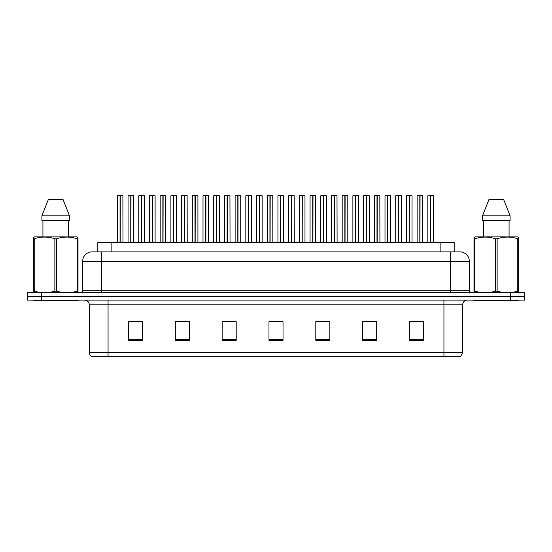 <?xml version="1.0" encoding="UTF-8"?>
<svg xmlns="http://www.w3.org/2000/svg" width="552" height="552" viewBox="0 0 552 552"><rect width="100%" height="100%" fill="white"/><g stroke="black" fill="none" stroke-linecap="round" stroke-linejoin="round"><path stroke-width="0.83" d="M97.807 251.884L97.807 242.514L454.192 242.514L454.192 251.884M462.673 352.569L460.803 356.316L443.939 356.316L443.939 352.569L462.673 352.569L462.673 304.801A4.685 4.685 0 0 1 467.358 300.115M443.939 356.316L91.197 356.316A4.685 4.685 0 0 1 89.327 352.569L89.327 304.801C89.051 301.958 87.485 300.398 84.642 300.115M41.648 292.629L524.4 292.629L524.4 296.369L27.6 296.369L27.6 300.115L41.648 300.115L41.648 296.369L27.6 296.369L27.6 292.629L41.648 292.629L41.648 296.369L524.4 296.369L524.4 300.115L41.648 300.115M423.522 340.384L423.522 321.65L409.474 321.65L409.474 340.384L423.522 340.384M376.692 340.384L376.692 321.65L362.643 321.65L362.643 340.384L376.692 340.384M329.854 340.384L329.854 321.65L315.806 321.65L315.806 340.384L329.854 340.384M142.526 340.384L142.526 321.65L128.478 321.65L128.478 340.384L142.526 340.384M189.357 340.384L189.357 321.65L175.308 321.65L175.308 340.384L189.357 340.384M236.194 340.384L236.194 321.65L222.145 321.65L222.145 340.384L236.194 340.384M283.024 340.384L283.024 321.65L268.976 321.65L268.976 340.384L283.024 340.384M435.521 356.316L116.479 356.316M373.601 321.664L369.916 321.664M362.892 321.664L376.692 321.664M409.474 321.664L423.446 321.664M416.422 321.664L412.744 321.664M234.421 321.664L230.743 321.664M223.719 321.664L236.194 321.664M175.308 321.664L187.915 321.664M180.89 321.664L177.213 321.65M138.069 321.664L134.384 321.65M315.806 321.664L327.094 321.664M320.07 321.664L316.386 321.664M277.249 321.664L273.564 321.664M283.024 321.664L268.976 321.664M142.526 321.664L128.478 321.664M469.324 261.248L82.676 261.248A9.363 9.363 0 0 1 92.039 251.884L459.961 251.884A9.363 9.363 0 0 1 469.324 261.248L469.324 290.283C469.462 291.704 470.242 292.484 471.663 292.629M82.676 261.248L82.676 290.283A2.339 2.339 0 0 1 80.337 292.629M130.755 195.774L128.064 195.774L130.755 195.684L130.755 242.514L130.996 195.684L133.688 195.774L133.688 242.514M130.755 195.684L128.161 195.684M128.064 195.774L128.064 242.514M130.996 195.684L130.914 242.514M129.941 195.684L131.811 195.684M130.838 242.514L130.831 195.684M120.046 195.774L117.362 195.774L120.053 195.684L120.046 242.514L120.288 195.684L122.889 195.684L117.452 195.684M122.979 242.514L122.889 195.684M117.362 195.774L117.362 242.514M120.288 195.684L120.212 242.514M120.129 242.514L120.129 195.684L119.232 195.684M33.217 300.115L33.217 300.585L78.177 300.585L78.177 300.115M78.004 291.787L78.004 291.201L77.176 291.201L77.176 238.788L78.004 238.788L78.004 237.498L76.921 236.898L78.004 237.498L78.004 292.926M77.176 238.788C70.318 236.518 63.439 236.518 56.525 238.788L56.525 291.201L62.686 292.629M71.035 292.629L77.176 291.201M56.525 291.201L54.869 291.201L54.869 238.788C48.017 236.518 41.138 236.518 34.224 238.788L33.396 238.788L33.396 237.498L34.479 236.898L33.396 237.498L33.396 291.787M34.224 238.788L34.224 291.201L40.379 292.629M48.735 292.629L54.869 291.201M34.224 291.201L33.396 291.201L33.396 292.926M76.921 236.898L34.479 236.898M56.525 238.788L54.869 238.788M63.011 199.431L69.497 215.818L63.011 199.431L48.39 199.431L41.904 215.818L41.904 220.503L69.497 220.503L69.497 215.818L41.904 215.818L48.39 199.431M42.925 220.503L42.925 236.898M68.469 236.898L68.469 220.503L68.469 236.898M473.823 300.115L473.823 300.585L518.783 300.585L518.783 300.115M518.604 243.922L518.604 237.498L517.521 236.898L518.604 237.498L518.604 292.926M518.604 291.787L518.604 291.201L517.776 291.201L517.776 238.788C510.924 236.518 504.038 236.518 497.131 238.788L495.475 238.788C488.617 236.518 481.737 236.518 474.823 238.788L473.995 238.788L473.995 237.498L475.079 236.898L473.995 237.498L473.995 291.787M497.131 238.788L497.131 291.201L503.286 292.629M511.642 292.629L517.776 291.201M497.131 291.201L495.475 291.201L495.475 238.788M474.823 238.788L474.823 291.201L480.985 292.629M489.334 292.629L495.475 291.201M474.823 291.201L473.995 291.201L473.995 292.926M517.521 236.898L475.079 236.898M518.604 238.788L517.776 238.788M503.61 199.431L510.096 215.818L503.61 199.431L488.989 199.431L482.503 215.818L482.503 220.503L510.096 220.503L510.096 215.818L482.503 215.818L488.989 199.431M483.531 220.503L483.531 236.898M509.075 236.898L509.075 220.503M510.096 215.818L510.096 220.503M152.166 195.774L149.475 195.774L152.166 195.684L152.166 242.514L152.407 195.684L155.098 195.774L155.098 242.514M152.166 195.684L149.571 195.684M149.475 195.774L149.475 242.514M152.407 195.684L152.331 242.514M151.351 195.684L153.221 195.684M152.248 242.514L152.248 195.684M173.576 195.774L170.892 195.774L173.583 195.684L173.576 242.514L173.818 195.684L176.509 195.774L176.509 242.514M173.583 195.684L170.982 195.684M170.892 195.774L170.892 242.514L170.892 195.774M173.818 195.684L173.742 242.514M172.762 195.684L174.639 195.684M173.659 242.514L173.659 195.684M194.987 195.774L192.303 195.774L194.994 195.684L194.987 242.514L195.229 195.684L197.92 195.774L197.92 242.514L197.92 195.774L195.235 195.774M194.994 195.684L192.393 195.684M192.303 195.774L192.303 242.514L192.303 195.774M195.229 195.684L195.153 242.514M194.173 195.684L196.05 195.684M195.07 242.514L195.07 195.684M216.398 195.774L213.714 195.774L216.405 195.684L216.398 242.514L216.639 195.684L219.33 195.774L219.33 242.514M216.405 195.684L213.803 195.684M213.714 195.774L213.714 242.514M216.639 195.684L216.563 242.514M215.584 195.684L217.46 195.684M216.481 242.514L216.481 195.684M141.457 195.774L138.773 195.774L141.464 195.684L141.457 242.514L141.698 195.684L144.3 195.684L138.862 195.684M144.389 242.514L144.3 195.684M138.773 195.774L138.773 242.514M141.698 195.684L141.623 242.514M141.54 242.514L141.54 195.684L140.643 195.684M162.868 195.774L160.183 195.774L162.874 195.684L162.868 242.514L163.109 195.684L165.71 195.684L160.28 195.684M165.8 242.514L165.71 195.684M160.183 195.774L160.183 242.514M163.109 195.684L163.033 242.514M162.95 242.514L162.95 195.684L162.053 195.684M184.285 195.774L181.594 195.774L184.285 195.684L184.285 242.514L184.527 195.684L187.121 195.684L181.691 195.684M187.218 242.514L187.121 195.684M181.594 195.774L181.594 242.514M184.527 195.684L184.444 242.514M184.361 242.514L184.361 195.684L183.471 195.684M205.696 195.774L203.005 195.774L205.696 195.684L205.696 242.514L205.937 195.684L208.532 195.684L203.101 195.684M208.628 242.514L208.532 195.684M203.005 195.774L203.005 242.514M205.937 195.684L205.855 242.514M205.779 242.514L205.779 195.684L204.882 195.684M237.808 195.774L235.124 195.774L237.815 195.684L237.808 242.514L238.05 195.684L240.741 195.774L240.741 242.514L240.741 195.774L238.057 195.774M237.815 195.684L235.221 195.684M235.124 195.774L235.124 242.514M238.05 195.684L237.974 242.514M237.001 195.684L238.871 195.684M237.891 242.514L237.891 195.684M259.226 195.774L256.535 195.774L259.226 195.684L259.226 242.514L259.468 195.684L262.159 195.774L262.159 242.514M259.226 195.684L256.632 195.684M256.535 195.774L256.535 242.514M259.468 195.684L259.385 242.514M258.412 195.684L260.282 195.684M259.309 242.514L259.309 195.684M280.637 195.774L277.946 195.774L280.637 195.684L280.637 242.514L280.878 195.684L283.569 195.774L283.569 242.514M280.637 195.684L278.042 195.684M277.946 195.774L277.946 242.514M280.878 195.684L280.802 242.514M279.823 195.684L281.692 195.684M280.72 242.514L280.72 195.684M302.047 195.774L299.363 195.774L302.054 195.684L302.047 242.514L302.289 195.684L304.98 195.774L304.98 242.514M302.054 195.684L299.453 195.684M299.363 195.774L299.363 242.514M302.289 195.684L302.213 242.514M301.233 195.684L303.11 195.684M302.13 242.514L302.13 195.684M227.107 195.774L224.416 195.774L227.113 195.684L227.107 242.514L227.348 195.684L229.942 195.684L224.512 195.684M230.039 242.514L229.942 195.684M224.416 195.774L224.416 242.514M227.348 195.684L227.272 242.514M227.189 242.514L227.189 195.684L226.292 195.684M248.517 195.774L245.833 195.774L248.524 195.684L248.517 242.514L248.759 195.684L251.36 195.684L245.923 195.684M251.45 242.514L251.36 195.684M245.833 195.774L245.833 242.514M248.759 195.684L248.683 242.514M248.6 242.514L248.6 195.684L247.703 195.684M269.928 195.774L267.244 195.774L269.935 195.684L269.928 242.514L270.169 195.684L272.771 195.684L267.334 195.684M272.86 242.514L272.771 195.684M267.244 195.774L267.244 242.514M270.169 195.684L270.094 242.514M270.011 242.514L270.011 195.684L269.114 195.684M291.339 195.774L288.655 195.774L291.346 195.684L291.339 242.514L291.58 195.684L294.181 195.684L288.751 195.684M294.271 242.514L294.181 195.684M288.655 195.774L288.655 242.514M291.58 195.684L291.504 242.514M291.421 242.514L291.421 195.684L290.524 195.684M323.458 195.774L320.774 195.774L323.465 195.684L323.458 242.514L323.7 195.684L326.391 195.774L326.391 242.514M323.465 195.684L320.864 195.684M320.774 195.774L320.774 242.514M323.7 195.684L323.624 242.514M322.644 195.684L324.521 195.684M323.541 242.514L323.541 195.684M344.869 195.774L342.185 195.774L344.876 195.684L344.869 242.514L345.11 195.684L347.801 195.774L347.801 242.514M344.876 195.684L342.274 195.684M342.185 195.774L342.185 242.514M345.11 195.684L345.034 242.514M344.055 195.684L345.931 195.684M344.952 242.514L344.952 195.684M366.28 195.774L363.596 195.774L366.286 195.684L366.28 242.514L366.521 195.684L369.219 195.774L369.219 242.514M366.286 195.684L363.692 195.684M363.596 195.774L363.596 242.514M366.521 195.684L366.445 242.514M365.472 195.684L367.342 195.684M366.362 242.514L366.362 195.684M387.697 195.774L385.006 195.774L387.697 195.684L387.697 242.514L387.939 195.684L390.63 195.774L390.63 242.514M387.697 195.684L385.103 195.684M385.006 195.774L385.006 242.514M387.939 195.684L387.856 242.514M386.883 195.684L388.753 195.684M387.78 242.514L387.78 195.684M409.108 195.774L406.417 195.774L409.108 195.684L409.108 242.514L409.349 195.684L412.04 195.774L412.04 242.514M409.108 195.684L406.513 195.684M406.417 195.774L406.417 242.514M409.349 195.684L409.273 242.514M408.294 195.684L410.164 195.684M409.191 242.514L409.191 195.684M430.519 195.774L427.834 195.774L430.526 195.684L430.519 242.514L430.76 195.684L433.354 195.684L427.924 195.684M433.451 242.514L433.354 195.684M427.834 195.774L427.834 242.514M430.76 195.684L430.684 242.514M430.601 242.514L430.601 195.684L429.704 195.684M312.756 195.774L310.065 195.774L312.756 195.684L312.756 242.514L312.998 195.684L315.592 195.684L310.162 195.684M315.689 242.514L315.592 195.684M310.065 195.774L310.065 242.514M312.998 195.684L312.915 242.514M312.832 242.514L312.832 195.684L311.942 195.684M334.167 195.774L331.476 195.774L334.167 195.684L334.167 242.514L334.408 195.684L337.003 195.684L331.573 195.684M337.099 242.514L337.003 195.684M331.476 195.774L331.476 242.514M334.408 195.684L334.326 242.514M334.25 242.514L334.25 195.684L333.353 195.684M355.578 195.774L352.887 195.774L355.585 195.684L355.578 242.514L355.819 195.684L358.414 195.684L352.983 195.684M358.51 242.514L358.414 195.684M352.887 195.774L352.887 242.514M355.819 195.684L355.743 242.514M355.661 242.514L355.661 195.684L354.763 195.684M376.988 195.774L374.304 195.774L376.995 195.684L376.988 242.514L377.23 195.684L379.831 195.684L374.394 195.684M379.921 242.514L379.831 195.684M374.304 195.774L374.304 242.514M377.23 195.684L377.154 242.514M377.071 242.514L377.071 195.684L376.174 195.684M398.399 195.774L395.715 195.774L398.406 195.684L398.399 242.514L398.641 195.684L401.242 195.684L395.805 195.684M401.332 242.514L401.242 195.684M395.715 195.774L395.715 242.514M398.641 195.684L398.565 242.514M398.482 242.514L398.482 195.684L397.585 195.684M419.81 195.774L417.126 195.774L419.817 195.684L419.81 242.514L420.051 195.684L422.653 195.684L417.222 195.684M422.742 242.514L422.653 195.684M417.126 195.774L417.126 242.514M420.051 195.684L419.975 242.514M419.893 242.514L419.893 195.684L418.996 195.684M111.863 251.884L111.863 242.514M440.137 251.884L440.137 242.514M443.939 300.115L443.939 304.801L89.327 304.801M462.673 304.801L443.939 304.801L443.939 352.569L108.061 352.569L108.061 356.316M89.327 352.569L108.061 352.569L108.061 300.115M510.352 300.115L510.352 292.629M283.024 339.652L268.976 339.652M236.194 339.652L222.145 339.652M189.357 339.652L175.308 339.652M142.526 339.652L128.478 339.652M329.854 339.652L315.806 339.652M376.692 339.652L362.643 339.652M423.522 339.652L409.474 339.652M101.409 292.629L101.409 251.884M82.676 290.283L469.324 290.283M450.591 251.884L450.591 292.629M133.688 195.774L130.996 195.774M122.979 195.774L120.295 195.774M155.098 195.774L152.407 195.774M176.509 195.774L173.825 195.774M219.33 195.774L216.646 195.774M144.389 195.774L141.705 195.774M165.8 195.774L163.116 195.774M187.218 195.774L184.527 195.774M208.628 195.774L205.937 195.774M262.159 195.774L259.468 195.774M283.569 195.774L280.878 195.774M304.98 195.774L302.296 195.774M230.039 195.774L227.348 195.774M251.45 195.774L248.766 195.774M272.86 195.774L270.176 195.774M294.271 195.774L291.587 195.774M326.391 195.774L323.707 195.774M347.801 195.774L345.117 195.774M369.219 195.774L366.528 195.774M390.63 195.774L387.939 195.774M412.04 195.774L409.349 195.774M433.451 195.774L430.767 195.774M315.689 195.774L312.998 195.774M337.099 195.774L334.408 195.774M358.51 195.774L355.819 195.774M379.921 195.774L377.237 195.774M401.332 195.774L398.647 195.774M422.742 195.774L420.058 195.774"/></g></svg>
